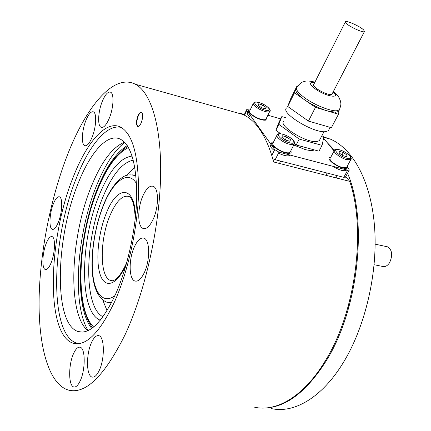 <?xml version="1.0" encoding="UTF-8"?>
<svg xmlns="http://www.w3.org/2000/svg" width="431" height="431" viewBox="0 0 431 431"><rect width="100%" height="100%" fill="white"/><g stroke="black" fill="none" stroke-linecap="round" stroke-linejoin="round"><path stroke-width="0.65" d="M78.399 182.739C55.761 236.942 53.035 323.665 78.07 331.541C89.643 334.747 102.072 322.474 115.346 294.723C127.517 267.71 136.024 228.936 136.713 197.355C136.702 164.583 131.25 145.188 120.357 139.165C107.394 132.818 90.402 152.342 78.399 182.739M124.505 142.198C112.534 147.073 101.592 161.533 91.69 185.578C70.609 235.488 66.73 313.606 87.849 330.685M121.364 127.484C107.007 123.53 89.292 145.285 76.643 177.416C51.634 237.653 48.417 334.111 76.599 343.081L79.234 343.626M127.253 145.597C116.51 152.213 106.796 165.994 98.112 186.952C78.162 234.017 73.502 306.371 91.738 328.444M124.715 142.413C114.501 150.446 105.304 164.383 97.126 184.231C77.111 231.83 71.444 303.683 88.129 330.555M137.915 115.934C136.115 121.111 136.018 124.591 137.613 126.364C138.771 126.752 139.983 125.54 141.249 122.722C143.06 117.523 143.173 114.037 141.578 112.254C140.404 111.866 139.181 113.089 137.915 115.934M141.546 112.238C140.436 112.27 139.337 113.536 138.249 116.02C136.449 121.197 136.347 124.678 137.947 126.45L137.979 126.466M102.195 101.608C98.047 111.758 97.379 125.825 101.075 127.269C103.623 128.077 106.376 125.028 109.339 118.11C113.606 107.89 114.253 93.597 110.611 92.202C107.96 91.388 105.153 94.524 102.195 101.608M85.823 120.632C81.852 130.453 81.157 144.358 84.67 145.64C86.97 146.341 89.465 143.491 92.153 137.101C96.237 127.204 96.905 113.089 93.441 111.861C91.049 111.16 88.511 114.086 85.823 120.632M53.293 204.041C49.436 213.517 48.773 228.344 52.264 229.319C54.144 229.825 56.17 227.482 58.33 222.294C62.29 212.742 62.91 197.716 59.473 196.816C57.522 196.304 55.459 198.713 53.293 204.041M46.219 243.38C42.27 252.922 41.662 268.615 45.309 269.51C47.114 269.968 49.032 267.78 51.063 262.948C55.12 253.326 55.674 237.433 52.092 236.619C50.217 236.156 48.261 238.408 46.219 243.38M142.941 195.771C137.397 207.812 137.333 226.48 143.027 228.43C146.351 229.481 149.724 226.453 153.14 219.341C158.883 207.219 158.872 188.245 153.312 186.359C149.816 185.26 146.362 188.401 142.941 195.771M134.364 246.85C128.616 259.031 128.761 279.186 134.833 280.985C137.985 281.901 141.136 279.126 144.288 272.667C150.247 260.394 149.993 239.922 144.083 238.214C140.765 237.239 137.527 240.121 134.364 246.85M91.512 342.543C86.001 354.11 86.211 375.897 92.072 377.055C94.47 377.604 96.851 375.417 99.222 370.488C104.938 358.807 104.582 336.719 98.871 335.701C96.361 335.102 93.904 337.381 91.512 342.543M73.529 353.668C68.34 364.755 68.384 385.971 73.798 386.946C75.942 387.415 78.092 385.357 80.241 380.778C85.618 369.572 85.44 348.076 80.155 347.241C77.914 346.734 75.705 348.878 73.529 353.668M66.907 156.334C85.64 107.346 113.488 72.769 135.442 84.287C151.022 92.423 161.894 126.703 160.558 178.057C159.217 229.314 144.827 292.617 124.947 334.989C104.302 376.328 85.392 394.672 68.227 390.033C48.326 383.805 38.456 345.522 39.097 299.383C39.889 252.846 50.379 199.402 66.907 156.334M345.764 176.457L349.724 181.376C366.35 229.545 355.758 312.087 325.367 360.709C304.097 396.288 276.481 412.241 254.613 407.209M349.724 181.376L273.669 161.975C266.746 136.579 256.515 120.745 242.971 114.474L239.701 113.148L244.393 114.468M114.328 302.298C99.529 333.093 85.774 346.729 73.065 343.2C44.986 334.187 48.417 237.142 73.459 176.505C86.852 142.23 105.956 119.764 120.578 127.064C132.635 133.809 138.631 155.639 138.566 192.555C137.704 228.177 128.023 272.004 114.328 302.298M240.051 113.655L239.701 113.148M266.665 407.893C287.439 406.363 307.314 390.637 326.294 360.72C358.743 309.102 367.929 219.902 347.537 173.235M351.146 158.937L350.818 159.637L346.589 159.626C340.371 158.085 332.242 151.739 334.515 150.257L327.107 142.516M271.455 408.593C293.77 413.636 321.752 397.937 343.135 362.88C365.413 326.746 378.019 272.306 374.555 226.798C371.064 181.219 352.924 148.846 330.663 139.245L323.659 136.88M330.927 156.959L329.316 157.45C328.363 158.533 329.386 160.305 332.376 162.762C339.122 167.39 344.191 169.141 347.596 168.015L347.478 165.736M332.786 166.274C339.111 170.116 343.631 171.457 346.341 170.299M334.203 150.845L330.351 158.037C328.05 159.578 336.115 165.951 342.327 167.449L346.562 167.406L346.885 166.819M342.931 155.65L346.928 156.739L347.122 155.133L343.356 152.461L339.38 151.373L339.149 152.957L342.931 155.65M341.993 154.982L343.356 152.461M346.335 156.577L347.122 155.133M270.84 144.703C269.844 145.813 270.733 147.553 273.507 149.918M273.701 141.729L272.042 142.295C271.051 143.399 271.945 145.134 274.725 147.499C281.809 152.412 287.278 154.223 291.13 152.924L291.011 150.441M278.501 153.134C284.067 155.79 287.865 156.518 289.901 155.322M247.685 112.496C246.844 113.434 247.642 114.921 250.072 116.952M250.303 109.695L248.779 110.196C247.944 111.128 248.746 112.604 251.181 114.635C257.991 119.252 263.233 120.998 266.897 119.866L266.687 117.658M276.842 135.442L273.125 142.887C270.743 144.547 278.582 150.796 285.106 152.38C287.579 153 289.228 152.978 290.052 152.315L290.419 151.599M285.64 140.091L289.961 141.266L290.472 139.682L286.712 136.95L282.418 135.77L281.858 137.333L285.64 140.091M285.263 139.816L286.712 136.95M289.707 141.196L290.472 139.682M253.245 103.542L249.808 110.735C247.755 112.184 254.877 117.647 260.949 119.242C263.449 119.915 265.092 119.937 265.879 119.312L266.18 118.697M261.412 107.653L265.534 108.844L266.142 107.524L262.668 105.035L258.568 103.844L257.921 105.142L261.412 107.653L262.668 105.035M257.937 105.153L258.568 103.844M265.507 108.833L266.142 107.524M107.044 310.632L102.772 300.068M127.043 175.191L134.79 167.174M374.13 264.731L382.561 266.423C385.152 267.118 387.501 265.852 389.613 262.619C392.867 255.26 392.215 250.002 387.652 246.85L386.591 246.624M278.787 132.349L279.439 133.745M293.775 145.031L304.997 149.503C309.393 150.651 312.529 150.791 314.404 149.923M249.242 109.916L246.672 109.673L246.764 110.411L274.73 149.605L278.997 152.159L347.693 170.191L349.218 170.17L348.991 169.162L347.822 167.74M334.1 151.033L323.573 138.211M280.678 118.87L267.877 115.222M278.997 152.159L275.177 159.718L343.771 177.33L347.693 170.191M275.177 159.718L272.801 158.716M345.42 177.076L343.771 177.33M317.582 89.282C314.231 86.922 312.965 85.295 313.79 84.395L314.118 86.302C316.833 90.181 330.243 96.156 331.945 94.265C329.036 95.009 324.252 93.349 317.582 89.282M329.095 129.311L328.341 130.733L325.459 131.665C313.278 133.324 279.353 112.265 286.771 107.836M319.958 139.412L319.29 140.695L316.758 141.562C306.225 143.184 277.51 125.173 283.927 121.116M339.165 110.174L338.47 111.5L335.63 112.292L327.07 110.826C319.376 108.407 311.99 104.814 304.911 100.046C298.247 95.299 295.208 91.717 295.801 89.298L297.078 85.855L297.719 86.055M332.231 93.716L331.945 94.265L332.231 93.716M339.181 110.142L338.48 114.242L315.481 107.357L294.492 92.837L295.801 89.298M297.078 85.855L290.472 99.152L287.703 106.479L308.44 121.089L331.38 127.711L338.48 114.242M321.93 135.657L323.826 136.999L322.076 145.36L299.216 139.084L278.814 124.36L281.809 116.591L285.64 117.685M322.076 145.36L319.01 151.168L296.183 144.999L299.216 139.084M281.809 116.591L278.959 122.329L275.888 130.243L280.786 133.799M278.814 124.36L275.888 130.243M294.502 143.776L296.183 144.999M294.492 92.837L287.703 106.479M315.481 107.357L308.44 121.089M363.742 30.03C360.445 26.598 346.982 20.424 345.495 21.669L346.05 23.215C349.169 26.603 362.961 32.95 364.378 31.657L363.742 30.03M346.637 158.236C355.424 160.736 348.043 152.041 339.709 149.923C330.911 147.321 338.055 156.049 346.637 158.236M294.578 143.324L294.217 144.175C293.398 144.816 291.749 144.821 289.282 144.18C282.741 142.553 274.838 136.331 277.198 134.731C278.474 134.095 277.295 133.131 282.93 134.24C287.574 135.733 291.14 137.839 293.619 140.554C294.782 142.322 294.982 143.528 294.217 144.175L290.052 152.315M289.352 142.742C298.828 145.43 292.089 136.649 283.054 134.348C273.593 131.547 280.053 140.361 289.352 142.742M269.978 110.81L269.682 111.532C268.906 112.135 267.263 112.092 264.763 111.403C258.675 109.77 251.505 104.324 253.536 102.934C254.85 102.4 253.153 101.339 259.187 102.578C268.561 105.703 271.708 111.069 269.682 111.532L265.879 119.312M264.839 110.067C273.874 112.777 267.926 105.019 259.29 102.664C250.271 99.868 255.966 107.631 264.839 110.067M128.465 147.569C117.356 152.994 107.26 166.63 98.171 188.476C78.178 235.423 74.256 308.483 93.635 327M133.287 160.16C122.56 162.336 112.631 174.178 103.494 195.69C84.815 238.629 82.989 307.071 102.971 316.758M100.299 320.217C78.566 312.092 80.177 239.038 99.949 193.4C109.867 169.933 120.588 157.487 132.101 156.07M136.552 183.719C128.481 169.593 113.687 180.454 103.909 204.375C95.278 225.02 90.666 253.234 92.73 273.653C94.777 294.034 103.785 304.318 114.958 295.585M132.198 174.808L135.997 176.123M135.242 218.743C134.564 205.506 132.511 198.093 129.079 196.504C122.733 194.79 116.505 200.814 110.395 214.573C99.674 238.602 99.308 277.241 110.616 280.479L111.995 280.786M125.868 265.221C116.629 285.936 104.523 288.996 100.024 274.116C95.391 259.51 98.548 231.458 106.732 212.192C117.399 185.195 134.881 185.174 135.479 216.551M111.57 302.578L106.969 302.287C85.467 293.624 89.573 239.183 103.849 203.955M271.826 155.386L274.73 149.605M246.764 110.411L244.474 115.228M339.951 108.601L339.256 110.007L336.422 110.783C330.243 111.193 315.293 105.261 305.681 98.51C297.999 92.988 295.149 89.152 297.126 87.008C301.274 81.448 303.02 82.057 304.943 81.308C306.565 80.694 309.9 80.963 314.942 82.122M333.158 91.932C341.212 98.909 326.59 96.83 315.794 89.276C309.054 84.174 308.688 81.955 314.695 82.607M82.418 332.091L78.07 331.541M137.947 126.45L137.613 126.364M101.867 127.468L101.075 127.269M85.37 145.807L84.67 145.64M52.841 229.427L52.264 229.319M45.875 269.601L45.309 269.51M144.401 228.699L143.027 228.43M136.191 281.206L134.833 280.985M93.069 377.157L92.072 377.055M74.649 387.027L73.798 386.946M135.442 84.287L242.971 114.474M73.065 343.2L77.882 343.776M323.762 137.311L330.663 139.245M346.562 167.406L350.818 159.637C351.626 159.034 351.357 157.8 350.02 155.941C347.386 153.253 343.9 151.211 339.569 149.816C336.083 149.174 334.402 149.32 334.515 150.257M336.008 177.879L337.22 175.649M325.884 175.293L327.091 173.052M353.754 286.55L352.87 286.389M348.97 306.813L348.086 306.662M279.45 163.451L280.635 161.119M127.786 146.421C116.58 153.35 106.743 167.126 98.257 187.749M135.964 175.767L134.838 175.514C125.836 173.305 122.043 177.26 117.027 181.952C112.195 187.259 107.852 194.467 104.006 203.583M126.929 261.967L126.008 264.133M112.399 280.764L110.616 280.479C111.785 281.071 113.278 280.807 115.104 279.692C115.987 279.266 120.195 276.357 125.787 264.618M98.117 188.094C78.857 234.405 73.556 304.076 92.633 327.786M387.652 246.85L375.137 244.156M246.564 109.9L244.118 115.039M349.218 170.17L345.301 177.297M330.124 127.35L328.341 130.733M324.01 131.687L319.29 140.695M333.389 91.485C340.032 97.282 339.488 99.071 340.291 100.606C340.506 102.605 341.966 103.392 339.256 110.007L338.47 111.5M345.285 22.078L313.79 84.395M364.378 31.657L331.945 94.265"/></g></svg>

